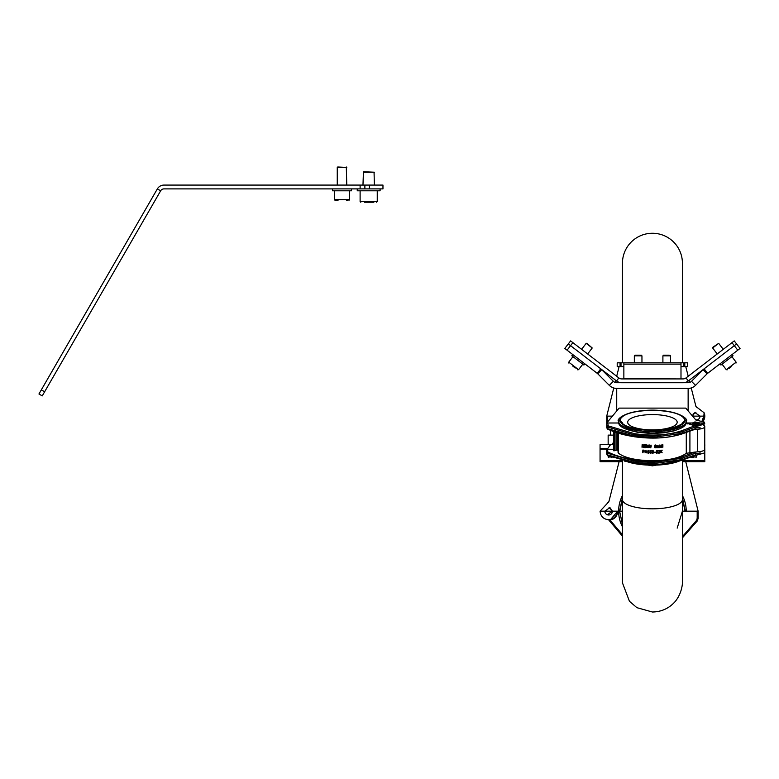 <?xml version="1.0" encoding="UTF-8"?>
<svg xmlns="http://www.w3.org/2000/svg" width="779" height="779" viewBox="0 0 779 779"><rect width="100%" height="100%" fill="white"/><g stroke="black" fill="none" stroke-linecap="round" stroke-linejoin="round"><path stroke-width="1.17" d="M608.156 444.643L608.156 435.13L613.677 435.13M611.963 457.594L611.174 457.594M357.249 188.898L357.249 190.797L380.103 190.797L380.103 188.898M337.735 166.988L346.782 167.466L337.258 167.466L337.258 185.081M347.716 200.32L346.412 200.32M712.736 347.327L718.696 343.354L712.649 347.989L712.736 347.327M731.189 366.773L729.163 368.321M360.112 188.898L360.112 185.081L364.874 185.081L364.874 188.898L163.96 188.898A3.807 3.807 0 0 0 160.659 190.797L42.251 395.898L38.95 393.989L41.326 389.87L44.627 391.769M160.659 190.797L157.358 188.898L41.326 389.87M360.112 185.081L163.96 185.081A7.615 7.615 0 0 0 157.358 188.898M364.874 185.081L382.966 185.081L382.966 188.898L364.874 188.898M693.738 457.594L691.518 457.594M363.744 171.75L374.387 172.227L363.296 172.227M374.056 172.227L374.387 185.081M373.852 202.228L364.484 202.228M338.037 200.32L335.067 200.32L334.395 199.648L349.635 199.648L349.635 190.797M680.992 378.711L680.992 364.134L623.862 364.134L623.862 378.711L680.992 378.915M568.3 343.928L570.617 340.9L572.886 342.643L567.073 350.19L564.804 348.447L568.29 343.919L616.549 380.95A8.569 8.569 0 0 0 621.769 382.723L683.086 382.723A8.569 8.569 0 0 0 688.305 380.95L736.574 343.919L740.05 348.447L737.781 350.19L731.978 342.643L734.246 340.9L736.564 343.928M572.886 342.643L618.867 377.932A4.762 4.762 0 0 0 621.769 378.915L683.086 378.915A4.762 4.762 0 0 0 685.987 377.932L731.978 342.643M623.862 364.134L623.862 362.81L680.992 362.81L680.992 364.134M680.992 362.81L687.662 362.81L687.662 366.617L684.799 366.617L684.799 362.81M683.855 362.81L683.855 366.617L680.992 366.617M683.855 366.617L684.799 366.617M620.055 362.81L620.055 366.617L617.202 366.617L617.202 362.81L623.862 362.81M620.055 366.617L621.009 366.617L621.009 362.81M623.862 366.617L621.009 366.617M332.497 188.898L332.497 190.797L351.543 190.797L351.543 188.898M567.073 350.19L597.25 373.345A4.762 4.762 0 0 1 597.727 373.754L609.314 385.352A10.478 10.478 0 0 0 616.725 388.419L688.139 388.419L688.139 409.618L687.039 409.618M570.549 345.662L600.736 368.818L597.25 373.345M600.736 368.818A10.478 10.478 0 0 1 601.758 369.713L613.355 381.311L609.314 385.352M613.355 381.311A4.762 4.762 0 0 0 616.725 382.703L688.139 382.703A4.762 4.762 0 0 0 691.499 381.311L695.54 385.352L707.137 373.754A4.762 4.762 0 0 1 707.605 373.345L737.781 350.19M695.54 385.352A10.478 10.478 0 0 1 688.139 388.419M691.499 381.311L703.096 369.713L707.137 373.754M734.305 345.662L704.128 368.818A10.478 10.478 0 0 0 703.096 369.713M682.423 461.665L704.8 461.665L704.8 449.259A8.569 2.649 0 0 0 704.752 448.986M606.724 449.094L600.064 449.094L600.064 461.665L622.44 461.665M704.752 444.643L704.781 449.094M704.8 444.643L704.8 445.792M600.064 449.094L600.064 444.643L609.577 444.643L609.577 445.9M610.541 444.643L609.577 444.643M607.62 448.461L600.064 448.461M617.854 409.618L616.725 409.618L616.725 388.419M616.725 409.618L616.725 410.971M688.139 410.903L688.139 409.618M732.085 354.562L733.02 355.769L720.926 365.039L720 363.832M607.678 421.858L607.678 416.132L612.43 416.132L606.724 416.132L606.724 422.997L619.101 408.108L685.754 408.108L695.968 420.115L704.109 421.984L703.846 422.997L700.039 422.997A3.807 1.178 180 0 1 696.231 424.175A3.807 1.178 180 0 1 692.424 422.997L694.917 421.926L700.039 422.997L697.536 424.136L692.424 422.997L686.202 422.997L694.761 425.831L681.518 430.806C667.827 435.266 652.12 436.221 634.418 433.65L608.263 425.899L607.678 422.997L618.653 422.997L606.724 422.997L606.724 426.259M695.9 427.457L700.039 427.525L700.039 428.995A8.569 2.649 0 0 0 703.583 425.266M695.365 455.442L704.8 452.881M704.8 449.259A8.569 2.649 0 0 1 700.039 451.635L700.039 453.105L695.9 453.719M606.919 449.619L610.775 444.351L613.677 444.351M687.662 423.903L688.617 422.997C693.69 426.113 698.763 426.113 703.846 422.997M704.109 421.984L704.791 423.903L696.231 426.551M700.039 427.798L695.9 427.798M611.856 444.351L613.677 442.219M650.144 451.138L651.575 452.599L650.855 453.271L649.92 452.959L651.283 452.599L649.852 451.216L650.572 450.554L651.39 450.934L650.144 451.226L651.575 452.599M649.852 452.852L651.283 452.511M649.852 451.216L650.572 450.466L651.429 450.837M644.993 452.823L645.995 450.301L646.998 453.027L645.995 450.389L644.993 452.823M644.428 451.109L643.561 451.859A36.467 11.266 180 0 1 642.996 451.81L642.85 450.077A36.185 11.179 0 0 0 643.561 450.135L644.428 451.022L643.561 450.233A36.467 11.266 180 0 1 642.85 450.174L642.704 452.648M642.996 451.81L642.996 452.677M647.855 451.07L649.287 452.56L648.566 453.222L647.631 452.891L648.995 452.463M648.186 452.794L648.995 452.56L647.573 451.148L648.284 450.408L649.102 450.885L647.855 451.158L649.287 452.56M648.001 446.046L648.858 447.662L647.797 446.338L647.427 447.516M647.427 446.708L647.145 445.062L647.427 446.309L648.712 445.072L648.001 446.133L648.858 447.662M647.427 446.221L648.858 445.218M644.564 445.14L644.564 445.87A36.185 11.179 0 0 0 645.285 445.909L645.285 446.279A36.467 11.266 180 0 1 644.564 446.231L644.564 447.224A36.185 11.179 0 0 0 645.567 447.292L645.567 447.652A36.467 11.266 180 0 1 644.428 447.574L644.428 444.858A36.467 11.266 180 0 0 645.567 444.936L645.567 445.208A36.467 11.266 0 0 1 644.564 445.14L644.564 445.958A36.467 11.266 0 0 0 645.285 446.007L645.421 446.143M644.282 447.428L644.428 444.77A36.185 11.179 0 0 0 645.567 444.848L645.713 445.082M642.286 446.318L642.139 444.585A36.185 11.179 0 0 0 642.85 444.643L643.707 445.53L643.191 446.338L643.668 447.477L642.85 446.367A36.467 11.266 180 0 1 642.286 446.318L642.286 447.175M643.191 446.25L643.707 447.389M646.288 447.467L646.424 444.887L646.57 447.477M649.433 446.912L649.569 445.013L649.881 447.302L650.689 447.321L651.001 445.043L651.147 446.942M682.092 460.077L695.9 454.702L695.9 453.027L694.761 452.093L686.28 453.31C679.804 457.994 668.518 460.467 652.432 460.74C636.063 460.457 624.709 457.916 618.351 453.125L617.766 449.863L613.677 450.768L613.677 431.722M652.14 453.057L652.286 450.476A36.185 11.179 0 0 0 652.432 450.476A36.185 11.179 0 0 0 652.997 450.476L653.863 452.463L652.997 453.281A36.467 11.266 180 0 1 652.432 453.281A36.467 11.266 180 0 1 652.286 453.281L652.286 450.564A36.467 11.266 180 0 0 652.432 450.564A36.467 11.266 180 0 0 652.997 450.564L653.717 451.245M633.96 435.977L652.432 437.506M633.96 436.065L634.418 436.717L633.96 436.065L652.432 437.467L682.248 433.299L681.518 434.02C667.934 438.236 652.227 439.142 634.418 436.717C624.476 435.247 615.761 432.803 608.263 429.365L607.454 428.616L633.96 436.065L633.96 434.809L607.454 426.96L606.724 426.162L606.724 427.856L606.724 425.714M681.518 430.806L682.248 431.897L652.432 436.279L633.97 434.809L634.418 433.65M681.518 457.069L682.248 458.159L652.432 462.541L633.96 461.071L633.96 462.327L652.432 463.729L682.248 459.561L681.518 460.282C681.469 460.769 665.373 464.43 659.56 464.138C651.01 464.596 642.636 464.206 634.418 462.979L633.97 462.327L607.454 454.878L606.724 452.424L606.724 454.118L606.724 452.424L607.678 451.518L608.263 452.161C614.904 455.472 623.619 458.052 634.418 459.912C652.227 462.473 667.934 461.519 681.518 457.069L694.761 452.093M607.678 425.256L606.724 426.162L606.724 423.903L607.678 422.997M606.724 452.424L606.724 450.165L607.678 449.259L613.677 449.259M620.415 425.947L652.51 433.582L684.439 425.947M694.722 452.093L697.711 451.849A8.52 2.629 0 0 0 704.752 449.259L704.752 426.902M694.761 455.569L681.839 460.262C668.07 464.547 652.208 465.462 634.262 463.008L607.844 455.579L606.724 454.118L608.263 455.627L634.418 462.979L633.97 462.327M700.039 428.976A8.52 2.629 180 0 1 697.711 429.219L694.868 429.365M695.9 428.44L682.248 433.299L682.248 431.897L695.9 426.765L695.9 428.44L695.248 429.229L681.839 434.01C668.061 438.285 652.208 439.2 634.262 436.746L607.844 429.317L606.724 427.856L607.454 428.616L608.263 425.899M695.9 426.765L694.761 425.831M617.766 433.056L617.766 449.863M616.053 432.53L616.053 449.863M614.631 432.053L614.631 450.768M653.454 451.684L653.863 452.463M661.157 447.302L661.439 445.783A36.185 11.179 0 0 0 662.578 445.685L662.871 447.156M662.578 447.175L662.578 446.046A36.467 11.266 180 0 1 661.439 446.143L661.439 447.273M656.58 447.555L656.716 445.783A36.185 11.179 0 0 0 658.002 445.724L658.576 446.24L658.43 447.701L658.002 446.085A36.467 11.266 0 0 1 657.719 446.104L657.719 447.506M657.437 447.516L657.437 446.114A36.467 11.266 180 0 1 656.863 446.133L656.863 447.545M658.576 446.24L658.576 447.467M654.574 447.068L655.003 447.467A36.185 11.179 0 0 0 655.714 447.448L655.714 446.445A36.467 11.266 180 0 1 655.431 446.455L655.431 446.182A36.467 11.266 0 0 0 655.86 446.172L655.86 447.798A36.467 11.266 180 0 1 655.003 447.828L654.292 447.156L655.003 445.111A36.467 11.266 0 0 0 655.86 445.082L655.86 445.354A36.467 11.266 180 0 1 655.003 445.374L655.003 447.555A36.467 11.266 0 0 0 655.714 447.536L655.714 446.445M655.285 446.318L655.431 446.094A36.185 11.179 0 0 0 655.86 446.085L656.006 447.574M654.292 447.068L655.003 445.023A36.185 11.179 0 0 0 655.86 444.994L656.006 445.218M659.151 447.428L659.433 445.646A36.185 11.179 0 0 0 660.008 445.617L660.582 446.932M661.293 451.216L662.15 452.745L661.089 451.547L660.728 452.765M660.436 452.784L660.436 450.34L660.728 451.46L662.004 450.077L661.293 451.314L662.15 452.745M657.865 452.122L657.145 453.193A36.467 11.266 180 0 1 656.57 453.212L656.57 452.852A36.185 11.179 0 0 0 657.145 452.833L657.145 451.83A36.467 11.266 180 0 1 656.57 451.849L656.57 450.496A36.467 11.266 0 0 0 657.573 450.457L657.573 450.729A36.467 11.266 180 0 1 656.716 450.759L656.716 451.489A36.185 11.179 0 0 0 657.145 451.469L657.865 452.395M656.434 451.635L656.57 450.408A36.185 11.179 0 0 0 657.573 450.369L657.719 450.583M654.428 452.453L654.574 452.229A36.185 11.179 0 0 0 655.714 452.2L655.714 452.56A36.467 11.266 180 0 1 654.574 452.589L654.574 452.317A36.467 11.266 0 0 0 655.714 452.287L655.86 452.424M658.43 450.953L659.151 450.281L659.862 450.924L658.83 452.842A36.467 11.266 0 0 0 659.716 452.784L659.716 453.057A36.467 11.266 180 0 1 658.576 453.125L659.579 451.031L658.45 450.905L659.151 450.379L659.862 451.012M658.898 452.745A36.185 11.179 0 0 0 659.716 452.696L659.862 452.911M658.43 452.998L659.501 451.255M634.418 459.912L633.96 461.071L607.454 453.222L608.263 452.161M662.578 444.731L662.578 445.773A36.467 11.266 180 0 1 661.439 445.87L661.157 444.858M661.439 446.143L661.157 447.389L661.157 444.945M662.871 444.712L662.871 447.243L662.578 446.046M658.576 446.328L658.002 445.822A36.467 11.266 180 0 1 656.716 445.87L656.58 445.919M656.863 446.133L656.716 447.769L656.58 446.016M657.719 446.104L657.573 447.74L657.437 446.114M650.855 445.169L650.29 447.565L649.715 445.15M651.147 445.179L651.147 447.029L650.29 447.828L649.433 447L649.433 445.237M643.464 444.936L642.85 444.741A36.467 11.266 180 0 1 642.139 444.673L641.993 447.243M643.464 445.023L643.707 445.627M644.564 446.231L644.564 447.312A36.467 11.266 0 0 0 645.567 447.38L645.713 447.526M647.145 447.594L647.145 445.15M660.008 445.617L660.008 445.705A36.467 11.266 0 0 1 659.433 445.744L659.433 445.062M660.582 446.114L660.008 447.604A36.467 11.266 180 0 1 659.297 447.652L659.151 445.082M660.008 445.705L660.582 446.211M660.728 450.32L660.728 451.547L662.15 450.301M660.728 451.956L660.436 450.428M656.434 453.086L656.57 452.94A36.467 11.266 0 0 0 657.145 452.92L657.573 452.219M656.716 450.759L656.716 451.577A36.467 11.266 0 0 0 657.145 451.557L657.865 452.209M647.573 451.148L649.141 450.798M645.002 452.784L645.479 452.404A36.467 11.266 0 0 0 646.512 452.453L646.998 453.027M642.286 444.965A36.467 11.266 0 0 0 642.85 445.013L643.425 445.598L642.85 446.094A36.467 11.266 180 0 1 642.286 446.046L642.286 445.958A36.185 11.179 180 0 0 642.85 446.007L643.425 445.51M660.212 446.036L660.008 447.331A36.467 11.266 180 0 1 659.433 447.37L659.433 446.016A36.467 11.266 0 0 0 660.008 445.978L660.212 446.036M652.432 450.837A36.467 11.266 0 0 0 652.997 450.837L652.997 451.654A36.467 11.266 180 0 1 652.432 451.654L652.432 451.567A36.185 11.179 180 0 0 652.997 451.567L653.425 451.158M652.432 451.927A36.467 11.266 0 0 0 652.997 451.927L653.571 452.463L652.997 453.008A36.467 11.266 180 0 1 652.432 453.018L652.432 452.93A36.185 11.179 180 0 0 652.997 452.92L653.571 452.375M642.996 450.457A36.467 11.266 0 0 0 643.561 450.505L644.136 451.09L643.561 451.586A36.467 11.266 180 0 1 642.996 451.547L642.996 451.45A36.185 11.179 180 0 0 643.561 451.499L644.136 451.002M646.414 452.18A36.467 11.266 180 0 1 645.577 452.132L645.995 450.953L646.414 452.18M700.039 422.997L692.424 422.997M660.29 446.951L660.008 447.243A36.185 11.179 180 0 1 659.433 447.282L659.433 446.016M646.385 452.093A36.185 11.179 180 0 1 645.606 452.044M584.854 363.832L583.929 365.039L573.227 356.831L571.844 355.769L572.769 354.562M586.83 343.266L592.215 347.989L586.168 343.354L586.83 343.266M575.282 368.009L572.828 366.13M619.101 461.665L608.847 501.734L600.064 511.18C600.609 516.35 603.462 519.204 608.633 519.749C613.794 519.204 616.656 516.35 617.202 511.18L612.44 511.18L607.318 514.753M609.051 507.392L612.44 511.18L604.816 511.18L609.938 507.606L612.44 511.18A3.807 3.807 0 0 1 608.633 514.987A3.807 3.807 0 0 1 604.816 511.18L600.064 511.18M617.679 511.18A9.046 9.046 0 0 1 610.132 520.099L617.679 511.18L618.623 511.18L617.202 511.18M696.601 520.323L697.409 520.82L698.13 518.288L697.186 518.298L698.13 518.288L697.409 520.82L682.423 537.851L697.409 520.82L698.13 518.288L698.13 511.18L686.231 511.18L697.186 511.18L697.186 518.298L696.601 520.323L682.423 536.614M608.886 501.598L607.669 502.669M698.13 511.18L685.754 461.665M607.269 519.642L606.237 519.408M622.44 534.706L610.103 520.109L608.954 520.226L622.44 536.176M610.132 520.099L608.039 519.729M697.409 520.82L682.423 537.851L697.39 520.839M692.424 416.132L694.917 412.558L700.039 416.132A3.807 3.807 0 0 1 695.803 419.92M697.536 419.715L696.231 419.939M691.216 387.961L695.968 406.55L704.109 412.763L704.791 416.132L702.979 421.41A8.569 8.569 0 0 0 704.625 414.428M619.101 366.617L616.695 376.257M615.683 380.288L615.147 382.44M613.764 387.991L606.724 416.132M685.754 366.617L688.217 376.228M689.24 380.24L689.795 382.411M692.58 416.132L703.846 416.132L704.109 412.763M703.846 416.132L702.015 421.098M695.968 406.55L697.195 407.621M692.93 414.224L695.111 412.49M695.228 412.461L695.929 412.334M668.908 355.195L663.562 355.195L662.9 355.847L662.9 362.81M669.862 355.195L670.524 355.847L662.9 355.847M640.338 355.195L634.992 355.195L634.34 355.847L634.34 362.81M641.302 355.195L641.954 355.847L634.34 355.847M652.432 414.594A24.753 7.654 0 0 0 627.67 422.247A24.753 7.654 0 0 0 652.432 429.891A24.753 7.654 0 0 0 677.185 422.247A24.753 7.654 0 0 0 652.432 414.594M682.423 511.18L677.185 528.113M682.423 362.81L682.423 263.263A29.992 29.992 0 0 0 652.432 233.262A29.992 29.992 0 0 0 622.44 263.263L622.44 362.81M652.432 410.173C632.606 410.815 621.661 414.204 619.578 420.329L618.623 421.235L619.578 420.329C621.661 426.454 632.606 429.833 652.432 430.475C672.248 429.833 683.202 426.454 685.277 420.329L686.231 421.235L686.231 422.588L686.231 421.235L685.277 420.329C683.202 414.204 672.248 410.815 652.432 410.173M622.674 423.046L619.821 420.329C621.895 426.405 632.762 429.765 652.432 430.407C672.102 429.765 682.969 426.405 685.043 420.329L685.043 420.329C682.969 414.253 672.102 410.893 652.432 410.251C632.762 410.893 621.895 414.253 619.821 420.329L622.674 423.046C621.408 420.767 620.308 428.908 652.432 430.261C672.082 431.488 686.494 421.566 682.19 423.046L685.043 420.329L682.19 423.046M618.623 422.588L618.623 421.235L618.623 422.588A33.799 10.448 180 0 0 652.432 433.036A33.799 10.448 180 0 0 686.231 422.588M681.44 460.408L652.432 465.793L624.953 461.207M682.423 495.59A33.799 33.799 0 0 1 686.231 511.18L685.277 511.18L682.423 497.781M685.277 511.18L686.231 511.18M685.043 511.18L682.19 511.18L685.043 511.18L682.423 498.375M622.44 498.375L619.821 511.18L622.674 511.18L619.578 511.18L622.44 523.985M622.44 526.77A33.799 33.799 0 0 1 618.623 511.18L619.578 511.18L622.44 524.579M622.44 497.781L619.578 511.18L618.623 511.18A33.799 33.799 0 0 1 622.44 495.59M608.818 457.594L608.156 456.932L610.911 456.932M727.226 369.811L726.291 369.684L736.116 362.157L731.88 356.636M369.392 185.081L369.392 188.898M691.216 456.932L696.562 456.932M360.112 190.797L360.112 201.557L377.25 201.557L376.578 202.228M685.987 377.932L688.305 380.95M618.867 377.932L616.549 380.95M601.758 369.713L597.727 373.754M704.128 368.818L707.605 373.345M704.8 460.516L682.423 460.516M622.1 460.516L600.064 460.516M618.351 433.231L618.351 453.125M607.678 428.762L606.724 427.856M694.761 429.307L682.092 433.815M607.678 449.259L607.678 451.518M607.678 455.024L606.724 454.118M697.711 429.219L697.711 451.849M618.078 452.667L618.078 433.153M607.454 428.616L608.263 429.365L607.454 428.616M682.248 433.299L681.518 434.02L682.248 433.299M689.912 431.138L689.912 452.356M686.28 453.31L686.28 432.423M695.9 454.702L682.248 459.561L682.248 458.159L695.9 453.027M682.248 459.561L681.518 460.282L682.248 459.561M608.263 455.627L607.454 454.878M568.865 363.082L568.748 362.157L578.563 369.684L582.799 364.173M622.44 582.01L622.44 499.563A29.992 9.27 0 0 0 652.432 508.833A29.992 9.27 0 0 0 682.423 499.563L682.423 460.058M682.423 263.263A29.992 29.992 0 0 0 652.432 233.262M627.27 461.713A33.799 10.448 0 0 0 652.432 465.18A33.799 10.448 0 0 0 679.2 461.119M686.231 421.235A33.799 10.448 180 0 1 652.432 431.673A33.799 10.448 180 0 1 618.623 421.235C615.936 420.309 623.502 410.397 652.432 410.124C681.362 410.397 688.918 420.309 686.231 421.235M608.156 456.932L608.156 455.725M610.532 435.13L610.532 430.514M335.067 200.32L334.395 199.648L334.395 190.797M346.782 185.081L346.304 166.988M349.635 199.648L348.973 200.32L349.635 199.648M726.291 369.684L722.065 364.173M717.225 353.958L712.649 347.989M723.272 349.323L718.696 343.354M736.116 362.157L735.989 363.082M696.708 455.452L696.036 457.594M606.724 449.619L606.724 448.461M377.25 201.557L377.25 190.797M362.965 185.081L363.442 171.75M360.112 201.557L360.774 202.228M679.911 428.674L673.971 430.904L664 432.812L651.926 433.484L637.797 432.384L624.992 428.693M568.748 362.157L572.974 356.636M581.592 349.323L586.168 343.354M587.629 353.958L592.215 347.989M578.563 369.684L577.629 369.811M670.524 355.847L670.524 362.81M641.954 355.847L641.954 362.81M682.423 499.563L682.423 582.01C682.307 577.142 684.166 590.2 675.412 601.281C669.336 608.253 661.673 611.827 652.432 612.012L636.91 607.678L629.451 601.291L622.45 582.848L622.44 517.042M682.423 535.728L682.423 556.43M622.44 460.603L622.44 499.563M682.268 460.116L652.432 465.842L624.339 461.071"/></g></svg>

